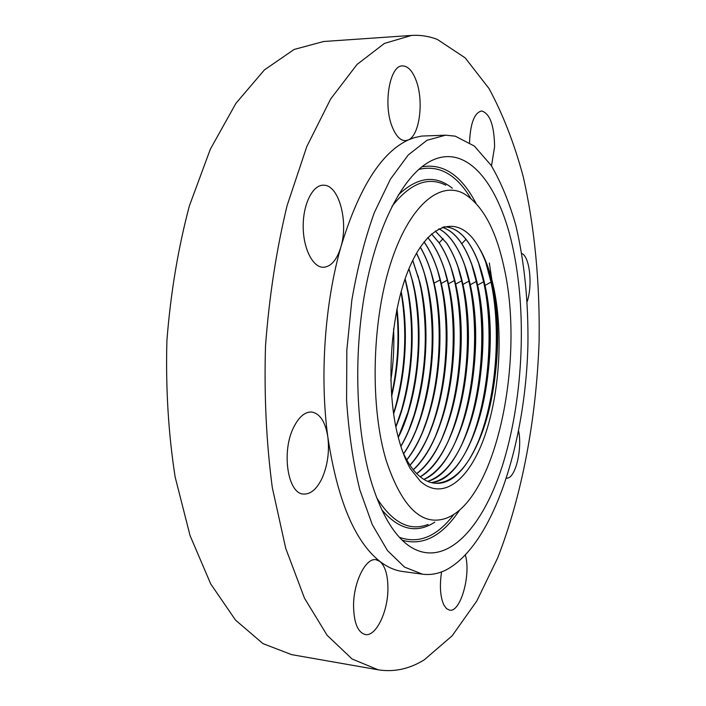 <?xml version="1.0" encoding="UTF-8"?>
<svg xmlns="http://www.w3.org/2000/svg" width="706" height="706" viewBox="0 0 706 706"><rect width="100%" height="100%" fill="white"/><g stroke="black" fill="none" stroke-linecap="round" stroke-linejoin="round"><path stroke-width="1.06" d="M390.806 380.569C393.418 363.369 394.345 346.116 393.577 328.802M386.244 460.691C402.12 507.738 422.241 526.87 446.607 518.089C496.556 499.01 524.973 359.195 504.066 267.565C495.877 229.388 482.392 204.696 463.63 193.488C439.264 180.454 408.447 206.284 390.065 265.209C371.63 323.913 370.165 407.574 386.244 460.691M477.265 244.77L476.991 244.329C458.988 215.304 430.122 220.616 410.124 265.994C390.012 311.037 384.814 389.73 398.952 439.864C402.085 451.169 405.871 460.771 410.31 468.669L420.335 481.245C443.289 501.86 470.046 479.021 485.048 435.178C500.139 391.177 503.413 330.276 493.229 285.33C490.079 271.589 485.869 259.949 480.601 250.401L477.265 244.77C482.375 253.03 486.487 262.844 489.585 274.219L492.373 285.745C502.169 331.617 497.227 395.492 480.557 436.687C468.307 467.266 453.243 482.789 435.355 483.248L435.461 483.257C429.372 482.878 423.503 480.036 417.846 474.732C412.233 469.402 407.194 461.768 402.729 451.831M445.627 570.174C492.77 545.835 525.388 444.533 527.903 345.534C528.529 302.362 524.505 262.297 515.83 225.355C509.238 202.19 500.995 182.183 491.111 165.328L474.353 146.071L455.273 136.17L445.53 135.181L426.936 140.326L408.262 154.958L390.418 179.174L374.409 212.418C364.94 238.672 357.412 267.918 351.835 300.174L346.831 350.114L346.584 400.293C348.755 432.954 353.176 462.836 359.857 489.938L372.3 524.664L387.515 550.618L404.556 567.121L422.506 574.19C430.325 575.187 438.029 573.846 445.627 570.174M513.703 251.768C500.519 185.484 466.878 140.847 429.266 161.842C403.25 176.182 377.586 224.314 365.284 290.131C353.026 355.895 356.027 432.76 371.983 484.078C381.84 514.859 394.222 535.492 409.127 545.967C444.198 569.707 481.721 530.259 502.125 466.56C522.599 402.394 527.144 317.974 513.703 251.768M427.059 420.141L426.309 421.632M506.184 478.271L508.055 478.015C516.13 475.72 522.237 448.098 518.636 431.066M445.53 135.181L421.685 136.073L414.378 137.626L408.245 139.964C419.558 135.631 424.068 101.258 416.178 80.634C412.525 70.9 407.962 65.993 402.482 65.914C389.677 65.137 382.917 104.753 392.289 127.027C395.951 136.029 400.311 140.573 405.376 140.653L408.245 139.964C381.187 152.575 358.754 188.175 340.936 246.756C348.473 222.275 339.33 186.287 324.61 185.263L323.233 185.184C312.634 185.06 303.077 204.131 303.192 226.282C303.156 248.433 312.732 267.336 323.251 267.3L323.313 267.3C331.07 266.771 336.947 259.923 340.936 246.756C324.681 303.483 319.597 376.757 327.866 437.252C325.484 421.923 320.056 413.504 311.602 412.004C304.957 411.766 299.017 416.787 293.793 427.068C281.156 451.328 287.686 493.962 303.554 494.059C310.764 494.359 316.994 488.958 322.245 477.856C327.637 465.201 329.517 451.672 327.866 437.252C337.424 500.104 354.765 541.493 379.899 561.411L376.033 559.717C365.929 557.484 353.644 581.629 353.556 605.236C353.777 622.551 357.668 632.311 365.231 634.535C375.839 636.865 387.823 612.146 387.921 589.183C387.973 575.496 385.308 566.238 379.899 561.411C387.276 567.086 394.786 570.439 402.446 571.454L422.506 574.19M441.559 571.913C439.459 585.954 440.244 597.011 443.915 605.077L446.51 608.625L449.545 610.152C460.471 612.799 471.105 575.019 465.422 555.26M527.205 301.568C532.774 285.056 529.677 256.393 521.796 253.507M491.5 165.919L494.597 146.627C494.218 125.227 489.867 113.339 481.554 110.974C474.626 112.695 470.637 122.632 469.596 140.794L469.569 142.524M437.349 39.439C429.027 36.209 420.388 34.876 411.439 35.441L384.399 43.437L357.033 64.458L330.655 98.981L306.801 146.566L287.086 205.614C276.417 249.845 269.224 296.591 265.518 345.843C264.053 395.219 266.312 442.459 272.295 487.564L285.736 548.35L304.471 598.167L327.099 635.259L352.118 659.025L378.169 669.809C394.045 672.306 409.383 669.006 424.182 659.889L452.114 635.85L476.806 600.991L497.73 557.802C522.387 494.482 536.41 418.031 539.102 341.13C540.002 283.468 534.733 227.085 523.075 176.05C514.162 143.186 502.804 114.019 489.029 88.55L465.192 57.883L437.349 39.439M411.439 35.441L323.648 41.495L294.12 49.455L264.388 69.938L235.91 103.35L210.326 149.231L189.332 206.02C178.071 248.512 170.596 293.396 166.898 340.671C165.628 388.079 168.372 433.502 175.132 476.938L190.064 535.607L210.706 583.906L235.539 620.124L262.959 643.607L291.499 654.612L378.169 669.809M391.539 395.033C397.752 366.908 399.481 338.553 396.737 309.978M391.618 396.013C398.308 367.676 400.09 338.642 396.957 308.884M397.019 308.601C400.196 338.553 398.405 367.782 391.636 396.304M393.533 413.398L395.775 405.712C405.279 369.194 407.238 332.526 401.635 295.708L401.008 292.046M393.569 413.672L396.701 403.241C405.738 368.859 407.6 333.867 402.305 298.267L401.123 291.657M401.176 291.463C408.827 329.667 405.765 377.692 393.604 413.866M397.381 422.85L401.811 409.056C412.225 370.553 414.29 331.882 408.006 293.043L405.094 279.135M395.837 426.751L402.808 406.444C412.701 370.156 414.678 333.258 408.739 295.752L405.059 279.011M405.112 278.861L405.897 281.888C417.14 325.695 412.939 386.358 395.872 426.901M403.576 425.286L407.9 412.233C419.196 371.859 421.376 331.29 414.422 290.545L411.536 277.396M408.959 268.748L412.886 282.197C424.994 330.002 418.808 396.851 398.308 437.473M398.281 437.341L408.977 409.489C419.708 371.409 421.791 332.72 415.207 293.405L412.798 282.197L408.906 268.871M408.359 431.384L414.043 415.278C426.212 373.112 428.489 330.752 420.873 288.198L418.023 275.728M412.754 260.32L419.92 282.515C432.769 333.956 424.597 406.541 400.876 446.368M412.701 260.426L419.823 282.506L421.729 291.19C429.169 328.661 426.512 376.183 415.199 412.401C411.298 425.1 406.515 436.387 400.84 446.263M416.125 429.954L420.246 418.199C433.263 374.33 435.637 330.258 427.377 285.974L424.562 274.131M416.478 253.269C420.741 261.847 424.209 271.704 426.892 282.824L428.286 289.098C436.361 327.734 433.581 377.825 421.473 415.199C416.725 430.192 410.768 443.041 403.603 453.746M416.531 253.18C420.811 261.785 424.297 271.669 426.989 282.824C440.491 337.592 430.325 415.534 403.647 453.834M422.479 432.204L426.512 421.005C440.165 379.537 442.997 325.766 433.925 283.874L431.145 272.604M420.246 247.162C426.053 257.01 430.642 269.004 433.996 283.141L434.896 287.121C443.589 326.834 440.676 379.422 427.81 417.89C422.259 434.852 415.234 448.848 406.727 459.862M420.299 247.082C426.124 256.949 430.731 268.968 434.093 283.141C448.169 340.874 436.043 423.785 406.771 459.941M428.895 434.393L432.831 423.724C447.269 381.161 450.234 324.875 440.518 281.862L437.791 271.13M424.015 241.964L424.191 242.22C431.525 252.783 437.182 266.533 441.153 283.459L441.559 285.233C450.852 325.943 447.816 381.011 434.208 420.485C427.854 439.335 419.77 454.223 409.948 465.166M424.068 241.902L424.297 242.22C431.622 252.792 437.279 266.541 441.25 283.468C455.873 344.043 441.682 431.878 409.992 465.228M435.364 436.529L439.203 426.345C454.373 382.855 457.497 324.23 447.225 280.211L444.471 269.701M427.774 237.578L431.604 242.52C438.797 253.013 444.348 266.656 448.266 283.441L448.336 283.786C458.141 325.387 454.946 382.696 440.65 423C433.484 443.659 424.359 459.227 413.275 469.728M427.827 237.525L431.71 242.52C438.947 253.092 444.524 266.842 448.434 283.786C463.595 347.123 447.251 439.864 413.319 469.781M441.885 438.62L445.636 428.895C461.283 385.158 464.716 325.289 454.417 280.52L451.222 268.359M431.534 233.942L439.061 242.82C445.865 252.863 451.187 265.835 455.017 281.738L455.573 284.103C465.395 326.463 461.9 384.894 447.163 425.444C439.176 447.833 429.027 463.886 416.699 473.602M431.587 233.898L439.158 242.82C446.316 253.392 451.814 267.159 455.67 284.112C471.334 350.158 452.749 447.763 416.743 473.655M448.469 440.668L452.131 431.366C468.237 387.426 471.97 326.331 461.653 280.829L458.009 267.045M435.249 231.038L446.563 243.12C452.996 252.722 458.079 265.05 461.83 280.097L462.845 284.43C472.685 327.522 468.89 387.065 453.729 427.81C444.921 451.884 433.758 468.219 420.22 476.824M435.302 231.003L446.66 243.12C453.72 253.701 459.147 267.468 462.942 284.43C479.1 353.176 458.194 455.591 420.273 476.859M455.105 442.671L458.679 433.775C475.217 389.668 479.259 327.363 468.934 281.147L464.857 265.791M438.876 228.832C444.436 231.709 449.51 236.572 454.099 243.42C460.18 252.607 465.042 264.309 468.687 278.535L470.161 284.756C480.001 328.564 475.923 389.218 460.347 430.113C450.719 455.829 438.55 472.261 423.847 479.4M470.267 284.765C486.884 356.124 463.604 463.374 423.891 479.427M461.803 444.63L465.28 436.123C482.233 391.874 486.575 328.387 476.25 281.465L471.758 264.573M438.92 228.806C444.506 231.683 449.598 236.554 454.205 243.429C461.168 254.01 466.525 267.786 470.267 284.756L476.25 281.465L477.521 285.083C487.361 329.596 482.992 391.292 467.028 432.354C456.553 459.694 443.403 476.02 427.571 481.342M442.212 227.323C449.475 229.503 455.997 234.966 461.795 243.729C468.669 254.319 473.947 268.103 477.627 285.092C494.712 359.169 468.916 471.211 427.615 481.36M442.168 227.341C449.413 229.529 455.917 234.992 461.689 243.729C467.416 252.501 472.058 263.603 475.597 277.043L477.521 285.083M468.555 446.563L471.943 438.408C489.293 394.045 493.926 329.393 483.619 281.782L478.721 263.4M443.721 226.811L445.036 226.82C454.161 227.447 462.253 233.192 469.322 244.038C474.714 252.404 479.136 262.923 482.569 275.605L484.925 285.418C494.747 330.611 490.088 393.41 473.761 434.552C462.421 463.515 448.292 479.533 431.401 482.622M445.142 226.82C454.267 227.456 462.359 233.192 469.419 244.038C476.223 254.601 481.421 268.395 485.022 285.418C502.593 362.231 474.132 479.092 431.445 482.639M475.359 448.451L478.668 440.65C496.389 396.198 501.313 330.39 491.023 282.1L485.728 262.27M480.601 250.401C485.631 260.152 489.585 271.934 492.47 285.753C510.517 365.267 479.268 486.928 435.461 483.257M418.746 169.422C438.867 164.639 456.164 174.206 470.62 198.13M421.888 166.801C443.333 163.183 461.336 175.3 475.897 203.125M454.046 514.206C437.164 536.489 418.967 544.194 399.446 537.328M459.809 509.785C442.424 535.942 423.256 546.1 402.296 540.267M381.752 509.723C398.864 529.827 416.549 533.965 434.808 522.14M452.325 188.228C435.399 174.559 417.378 176.827 398.255 195.024M489.337 263.011L495.303 302.627M428.048 524.461C409.568 531.609 392.465 522.749 376.73 497.871M392.024 206.284C410.265 183.198 428.207 176.173 445.839 185.21M426.892 282.824L425.886 279.285M440.067 279.903L434.093 283.141M447.225 280.211L441.25 283.468M454.417 280.52L448.434 283.786M462.845 284.43L461.653 280.829L455.67 284.112M443.191 238.619L439.158 242.82M470.161 284.756L468.934 281.147L462.942 284.43M484.925 285.418L483.619 281.782L477.627 285.092M465.96 239.369L461.795 243.729M492.373 285.753L491.023 282.1L485.022 285.418M493.229 285.33L492.47 285.753M493.618 291.666L492.135 280.82M395.775 405.712L396.701 403.241M401.635 295.708L402.305 298.267M401.811 409.056L402.808 406.444M408.006 293.043L408.739 295.752M407.9 412.233L408.977 409.489M414.422 290.545L415.207 293.405M414.043 415.278L415.199 412.401M420.873 288.198L421.729 291.19M420.246 418.199L421.473 415.199M427.377 285.974L428.286 289.098M426.512 421.005L427.81 417.89M433.925 283.874L434.896 287.121M432.831 423.724L434.208 420.485M440.518 281.862L441.559 285.233M439.203 426.345L440.65 423M447.163 279.955L448.266 283.441M445.636 428.895L447.163 425.444M453.852 278.129L455.017 281.738M452.131 431.366L453.729 427.81M460.603 276.381L461.83 280.105M458.679 433.775L460.347 430.113M467.398 274.705L468.687 278.535M465.28 436.123L467.028 432.354M474.247 273.098L475.597 277.043M471.943 438.408L473.761 434.552M481.148 271.554L482.569 275.605M478.668 440.65L480.557 436.687M488.102 270.071L489.585 274.219"/></g></svg>
